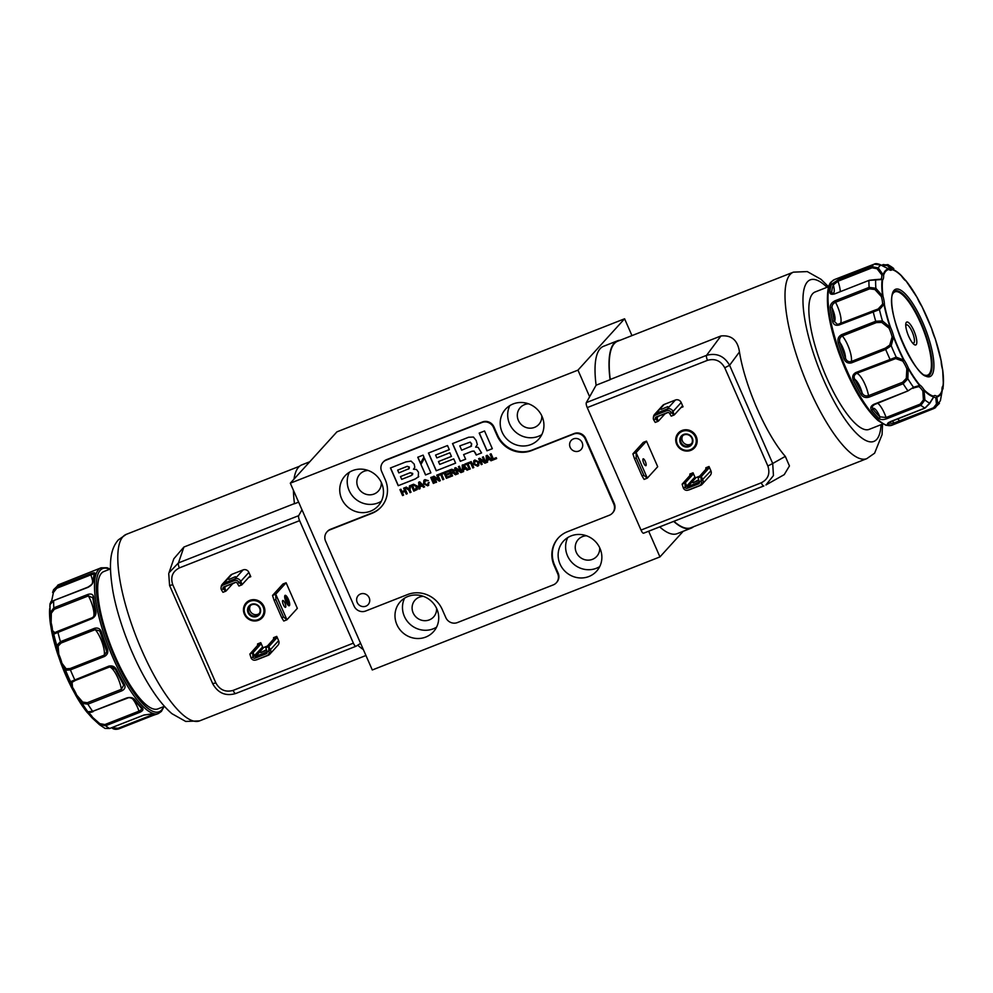 <?xml version="1.0" encoding="UTF-8"?>
<svg xmlns="http://www.w3.org/2000/svg" width="993" height="993" viewBox="0 0 993 993"><rect width="100%" height="100%" fill="white"/><g stroke="black" fill="none" stroke-linecap="round" stroke-linejoin="round"><path stroke-width="1.49" d="M573.482 438.881A6.715 6.38 -137.8 0 0 573.358 450.735A6.715 6.38 -137.8 0 0 582.717 445.373A6.715 6.38 -137.8 0 0 573.482 438.881M360.509 594A6.715 6.38 -137.8 0 0 360.385 605.854A6.715 6.38 -137.8 0 0 369.744 600.492A6.715 6.38 -137.8 0 0 360.509 594M453.739 458.878L455.613 463.148L436.225 470.769L428.442 453.044L447.52 445.547L449.32 449.655L435.592 455.055L436.846 457.897L449.854 452.783L451.455 456.457L438.459 461.559L439.7 464.401L453.739 458.878M420.436 463.321L417.768 457.239L423.117 455.142L423.961 457.065L420.436 463.321M424.445 458.17L430.888 472.854L425.55 474.964L420.92 464.426L424.445 458.17M418.661 476.628L415.248 479.011L398.218 485.701L390.435 467.976L405.827 461.931L411.052 461.087L414.205 464.091L414.801 467.38L413.448 469.242L416.439 469.478L418.5 472.221L418.276 477.149M385.21 479.557A26.836 25.508 42.2 0 1 381.113 507.026A26.836 25.508 42.2 0 1 371.941 513.344L329.986 529.828A8.949 8.503 -137.8 0 0 325.567 541.086L354.079 606.053A8.949 8.503 -137.8 0 0 365.635 611.03L407.589 594.546A26.836 25.508 42.2 0 1 442.245 609.491L445.82 617.609A8.949 8.503 -137.8 0 0 457.376 622.586L553.25 584.902A8.949 8.503 -137.8 0 0 557.681 573.644L554.119 565.514A26.836 25.508 42.2 0 1 558.215 538.057A26.836 25.508 42.2 0 1 567.388 531.739L609.342 515.243A8.949 8.503 -137.8 0 0 613.761 503.985L585.249 439.018A8.949 8.503 -137.8 0 0 573.693 434.04L531.739 450.524A26.836 25.508 42.2 0 1 497.083 435.592L493.509 427.474A8.949 8.503 -137.8 0 0 481.965 422.484L386.078 460.169A8.949 8.503 -137.8 0 0 381.647 471.439L385.21 479.557M475.287 452.907L473.971 451.157L472.01 451.294L463.607 454.608L465.63 459.2L460.28 461.311L452.51 443.586L468.646 437.243L473.438 437.044L476.181 440.458L477.335 444.641L475.622 447.16L478.092 447.334L481.58 452.945L476.23 455.042L474.071 451.058L472.109 451.194L463.607 454.608M492.329 448.712L486.98 450.81L479.197 433.097L484.547 430.987L492.329 448.712M403.568 495.147L402.55 495.557L399.931 489.611L400.961 489.214L401.991 491.572L404.66 490.53L403.617 488.171L404.647 487.762L407.254 493.707L406.224 494.104L405.057 491.423L402.388 492.478L403.568 495.147M411.028 492.218L409.997 492.627L408.979 490.294L405.206 487.538L406.385 487.079L409.104 489.127L409.464 485.875L410.606 485.416L410.01 489.897L411.028 492.218M413.597 484.236L417.482 486.198L417.296 489.475L413.783 491.138L411.176 485.192L413.597 484.236M420.076 488.668L419.021 489.077L418.649 482.263L419.741 481.828L424.607 486.88L423.502 487.315L422.261 485.962L419.927 486.88L420.076 488.668M428.318 480.612L425.438 480.351L424.57 483.417L427.338 484.981L429.137 482.449L427.71 485.825L423.539 483.814L423.887 480.339L424.979 479.607L428.343 480.662L424.731 480.848M427.338 484.981L428.008 484.497M428.74 485.143L427.71 485.825L423.639 483.715L423.937 480.289M434.363 483.045L433.345 483.442L430.739 477.509L431.756 477.099L434.363 483.045M496.649 458.567L492.652 460.131L490.046 454.198L491.076 453.789L493.285 458.84L496.264 457.674L496.649 458.567M487.575 462.13L486.52 462.552L486.148 455.725L487.24 455.303L492.106 460.355L491.001 460.789L489.76 459.424L487.426 460.342L487.575 462.13M482.213 464.24L481.245 464.625L478.638 458.679L479.718 458.257L484.323 461.584L482.399 457.202L483.38 456.817L485.987 462.763L484.907 463.185L480.327 459.858L482.213 464.24M473.45 464.203L473.785 460.727L474.877 459.995L479.048 462.006L478.7 465.481L477.608 466.214L473.45 464.203L473.835 460.678M473.81 467.542L472.792 467.951L470.173 462.006L471.203 461.608L473.81 467.542L472.792 467.951M467.008 464.302L465.158 465.034L464.761 464.128L469.503 462.279L469.888 463.172L468.038 463.905L470.248 468.944L469.23 469.341L467.107 464.203L465.158 465.034M463.594 471.563L462.539 471.973L462.179 465.146L463.272 464.724L468.125 469.776L467.033 470.21L465.791 468.857L463.458 469.763L463.594 471.563M458.245 473.661L457.276 474.046L454.657 468.1L455.737 467.678L460.355 471.005L458.431 466.623L459.399 466.238L462.006 472.184L460.926 472.606L456.346 469.279L458.245 473.661M455.39 474.778L453.007 472.854L451.492 473.45L452.572 475.895L451.542 476.292L448.935 470.359L451.728 469.255L454.372 470.099L454.062 471.998L456.495 474.356L455.39 474.778L453.093 472.755L451.492 473.45M450.648 476.64L446.391 478.316L443.784 472.383L447.992 470.732L448.389 471.625L445.199 472.879L445.882 474.431L448.824 473.276L449.196 474.12L446.254 475.287L447.024 477.025L450.263 475.746L450.648 476.64M440.619 474.679L438.769 475.411L438.372 474.505L443.101 472.643L443.499 473.549L441.637 474.282L443.846 479.321L442.828 479.718L440.706 474.58L438.769 475.411M436.56 482.188L435.579 482.573L432.973 476.628L434.053 476.206L438.645 479.532L436.734 475.151L437.714 474.766L440.321 480.711L439.241 481.133L434.661 477.807L436.56 482.188M381.349 506.765A26.836 25.508 42.2 0 1 372.4 512.822L330.458 529.306A8.949 8.503 -137.8 0 0 327.392 531.416L326.933 531.938M556.316 582.792L556.775 582.283A8.949 8.503 -137.8 0 0 558.153 573.122L554.578 565.005A26.836 25.508 42.2 0 1 558.451 537.796M612.396 513.145L612.867 512.624A8.949 8.503 -137.8 0 0 614.233 503.476L585.721 438.509A8.949 8.503 -137.8 0 0 574.165 433.531L532.211 450.015A26.836 25.508 42.2 0 1 497.543 435.071L493.98 426.953A8.949 8.503 -137.8 0 0 482.424 421.975L386.538 459.66A8.949 8.503 -137.8 0 0 383.484 461.77L383.013 462.279M412.641 473.512L410.072 472.805L400.477 476.578L401.693 479.346L411.276 475.573L412.728 473.413L410.159 472.705L400.477 476.578M408.334 469.18L409.302 467.194L407.118 466.412L397.659 470.136L398.863 472.904L409.265 468.547M408.433 469.081L409.389 467.095L407.217 466.313L397.659 470.136M418.761 476.528L415.335 478.911L398.218 485.701M398.317 485.602L390.559 467.939M412.492 474.803L412.728 473.413M430.863 472.805L425.55 474.964M425.637 474.853L420.92 464.426M421.02 464.327L424.458 458.207M420.511 463.185L417.879 457.19M455.588 463.086L436.225 470.769M436.312 470.657L428.566 452.994M449.295 449.606L435.592 455.055M451.43 456.395L438.459 461.559M470.608 446.627L471.762 443.983L470.235 442.121L459.784 445.894L461.671 450.201L471.576 446.031M470.235 442.121L459.784 445.894M470.521 446.726L471.675 444.082L470.148 442.22M465.605 459.151L460.28 461.311M460.38 461.199L452.622 443.536M481.555 452.882L476.23 455.042M476.317 454.943L475.386 452.808M492.305 448.65L486.98 450.81M487.066 450.71L479.321 433.047M403.543 495.097L402.55 495.557M402.637 495.445L400.055 489.561M403.741 488.122L404.66 490.53M407.229 493.645L406.224 494.104M406.323 494.005L405.057 491.423M405.144 491.324L402.388 492.478M411.003 492.168L409.997 492.627M410.097 492.516L408.979 490.294M409.079 490.194L405.355 487.489M409.538 485.838L409.104 489.127M417.333 489.412L413.783 491.138M413.882 491.038L411.301 485.143M415.446 489.487L416.464 486.607L413.584 485.242L412.579 485.639L414.441 489.884L416.464 488.817M415.533 489.388L416.551 486.496L413.671 485.143L412.579 485.639M420.064 488.606L419.021 489.077M419.108 488.978L418.748 482.213M424.557 486.831L423.502 487.315M423.601 487.215L422.261 485.962M422.36 485.85L419.927 486.88M419.629 483.07L419.865 485.974L421.653 485.279L419.654 483.07M419.741 482.958L421.653 485.279M425.438 480.351L424.781 480.798M427.424 484.882L428.231 482.735M428.777 485.08L427.797 485.726M434.351 482.995L433.345 483.442M433.444 483.343L430.85 477.459M496.624 458.505L492.652 460.131M492.751 460.032L490.17 454.149M487.563 462.068L486.52 462.552M486.607 462.453L486.247 455.688M492.056 460.305L491.001 460.789M491.101 460.69L489.76 459.424M489.859 459.325L487.426 460.342M487.129 456.544L487.364 459.449L489.152 458.741L487.153 456.532M487.24 456.432L489.152 458.741M482.188 464.178L481.245 464.625M481.332 464.525L478.75 458.629M482.524 457.152L484.323 461.584M485.962 462.701L484.907 463.185M484.994 463.086L480.413 459.759M478.75 465.432L477.707 466.114L473.537 464.103M474.468 463.805L477.236 465.369L478.018 462.403L475.25 460.839L474.468 463.805M477.956 464.873L478.117 462.304L475.349 460.74L474.642 461.236M472.879 467.84L470.297 461.956M465.258 464.923L464.885 464.091M469.863 463.11L468.038 463.905M470.223 468.882L469.23 469.341M469.317 469.242L467.107 464.203M463.594 471.489L462.539 471.973M462.639 471.874L462.279 465.109M468.075 469.726L467.033 470.21M467.12 470.111L465.791 468.857M465.878 468.746L463.458 469.763M463.148 465.965L463.383 468.87L465.171 468.162L463.172 465.953M463.272 465.854L465.171 468.162M458.22 473.611L457.276 474.046M457.363 473.946L454.782 468.063M458.543 466.573L460.355 471.005M461.981 472.122L460.926 472.606M461.025 472.507L456.346 469.279M452.547 475.833L451.542 476.292M451.641 476.193L449.059 470.31M456.42 474.306L455.489 474.679M450.338 470.794L453.503 470.545L452.92 471.898L453.503 470.545L450.338 470.794L451.145 472.656L452.833 471.998L453.416 470.657L452.833 471.998M450.623 476.59L446.391 478.316M446.478 478.216L443.896 472.333M448.364 471.563L445.199 472.879M449.171 474.071L446.254 475.287M438.856 475.299L438.484 474.455M443.474 473.487L441.637 474.282M443.821 479.259L442.828 479.718M442.915 479.619L440.706 474.58M436.535 482.126L435.579 482.573M435.679 482.461L433.097 476.578M436.858 475.101L438.658 479.52M440.296 480.649L439.241 481.133M439.328 481.034L434.661 477.807M892.645 294.052A44.735 12.599 -111.5 0 1 899.075 292.339L898.094 291.868A45.579 12.835 68.5 0 0 894.47 291.197M927.772 375.925A45.579 12.835 68.5 0 0 928.678 375.155A45.579 12.835 68.5 0 0 929.969 372.971L930.354 371.953A44.735 12.599 -111.5 0 1 929.1 374.1A44.735 12.599 -111.5 0 1 924.495 375.069M899.075 292.339A44.735 12.599 -111.5 0 1 922.994 328.894A44.735 12.599 -111.5 0 1 930.354 371.953M916.179 344.67A12.301 3.463 -111.5 0 1 915.782 344.943A12.301 3.463 -111.5 0 1 908.049 334.765A12.301 3.463 -111.5 0 1 906.77 322.055A12.301 3.463 -111.5 0 1 914.181 331.439A12.301 3.463 -111.5 0 1 916.179 344.67M912.331 342.697A9.744 2.743 68.5 0 0 913.833 342.933A9.744 2.743 68.5 0 0 913.957 342.821A9.744 2.743 68.5 0 0 912.53 332.692A9.744 2.743 68.5 0 0 906.721 324.848A9.744 2.743 68.5 0 0 905.79 326.052M917.234 297.701L917.234 297.776A67.859 19.103 68.5 0 0 905.939 280.907A1.341 0.968 140.8 0 0 905.703 280.46A1.341 1.266 -31.5 0 0 905.628 280.386M942.816 387.208A1.341 1.328 -163.2 0 0 943.089 386.711L943.089 386.711A1.341 1.328 -163.2 0 0 943.139 386.438L943.015 388.511A1.341 1.192 5.3 0 0 943.015 388.462L943.139 386.438A1.341 1.142 7.2 0 0 943.002 385.855A67.859 19.103 68.5 0 0 942.543 369.433L941.327 361.663A1.341 1.055 0.2 0 1 941.203 362.097M887.531 265.59L890.237 268.88A1.341 1.316 179.8 0 1 891.615 269.041L888.983 265.379A1.341 1.005 136.5 0 0 887.531 265.59L883.112 265.156L883.199 264.535L888.983 265.379A74.934 21.089 -111.5 0 1 893.762 268.569L893.067 268.011M942.121 389.517A1.341 1.192 5.3 0 0 943.015 388.511L942.121 390.51M888.772 422.633A11.184 3.153 68.5 0 0 888.785 422.782A76.945 21.66 68.5 0 0 893.911 422.993L933.494 407.788L936.449 404.052A1.341 0.782 0.1 0 0 937.764 403.481A74.934 21.089 -111.5 0 0 940.396 400.589L942.121 391.168A1.341 0.881 11.5 0 1 942.084 391.379M887.754 268.644A1.341 1.067 110.6 0 1 888.45 268.917L880.903 265.044L874.138 264.175L836.516 278.772A1.341 1.291 71.4 0 1 836.565 278.76L836.565 278.76A1.341 1.291 71.4 0 1 836.95 278.685M936.449 404.052L935.84 397.982A1.341 1.229 -28.3 0 0 936.809 397.014L937.764 403.481L935.443 407.726L893.191 424.719A78.286 22.045 -111.5 0 1 887.99 424.495C886.761 423.937 887.73 422.919 890.858 421.442L891.081 421.367M880.692 264.908L880.903 265.044A74.934 21.089 -111.5 0 0 878.271 267.936L877.03 268.718L872.053 267.825L837.955 281.23L833.301 284.941A76.945 21.66 68.5 0 0 831.65 292.612L831.886 293.68L834.84 293.816C831.476 294.76 829.813 294.176 829.85 292.066A1.341 1.13 5.3 0 1 831.65 292.612A11.184 3.153 68.5 0 0 833.301 284.941A1.341 1.229 21.8 0 0 831.538 284.259L837.807 280.038L837.955 281.23A15.652 4.406 -111.5 0 1 840.264 291.433M837.807 280.038L871.904 266.645L878.271 267.936L883.149 274.763A1.341 1.043 159.3 0 0 881.796 274.875L877.03 268.718M890.858 421.442L924.955 408.049L929.684 403.146L933.656 396.89A1.341 1.154 48 0 1 933.308 397.659A1.341 1.341 0 0 0 933.507 397.448A1.341 1.266 35.3 0 1 933.395 397.585M874.113 404.573L872.102 406.671L872.686 408.793A76.945 21.66 68.5 0 0 879.897 416.837L886.104 417.519L920.201 404.114L923.391 399.956L924.905 399.956A74.934 21.089 -111.5 0 0 929.684 403.146A1.341 0.658 23.5 0 1 929.696 403.481L929.696 403.481A1.341 0.658 23.5 0 1 929.448 403.692M836.565 278.76L837.533 278.499M874.647 279.79A1.341 0.844 100.9 0 1 875.168 279.641L880.865 279.194A1.341 1.179 57.6 0 1 882.132 279.492L868.937 280.411L834.84 293.816M923.391 399.956L922.857 391.105A1.341 0.807 -18.4 0 0 923.999 390.423L924.905 399.956L920.896 405.33L886.799 418.723C883.261 419.927 880.642 419.828 878.942 418.45A78.286 22.045 -111.5 0 1 871.606 410.27C870.005 407.986 870.762 406 873.865 404.312L874.386 404.461M892.397 420.92A11.184 3.153 68.5 0 1 893.911 422.993A1.341 1.291 71.4 0 1 893.191 424.719L934.128 408.433L939.415 403.369M869.334 280.262L875.168 279.641A1.341 0.844 100.9 0 1 875.652 280.063A74.934 21.089 -111.5 0 0 875.876 288.268L874.907 289.522L869.595 288.851L835.498 302.257C832.879 303.573 831.737 305.447 832.072 307.892A76.945 21.66 68.5 0 0 834.319 321.397L837.533 324.475L838.824 324.301M888.785 422.782A1.341 1.254 108.6 0 1 887.99 424.495M873.157 310.821L839.097 324.19L839.06 325.021C835.585 325.841 833.412 324.624 832.568 321.347A78.286 22.045 -111.5 0 1 830.285 307.607C830.098 304.727 831.687 302.455 835.026 300.792L869.123 287.387L875.876 288.268L882.591 296.075L881.35 296.559L874.907 289.522M873.865 404.312L907.962 390.907L913.51 387.258L919.568 385.47A1.341 1.105 103.9 0 1 918.798 386.587L913.585 387.94M855.842 372.536L896.22 357.157A1.341 0.931 89.2 0 1 895.674 358.597L856.537 373.405A15.652 4.406 -111.5 0 1 863.302 380.902A15.652 4.406 -111.5 0 1 868.503 395.673L869.061 397.138C865.474 398.106 862.756 397.163 860.906 394.308A1.341 0.633 149.6 0 0 862.172 393.116A11.184 3.153 68.5 0 0 854.812 379.4L853.409 380.356C851.895 376.955 852.714 374.349 855.842 372.536L856.537 373.405C854.092 374.858 853.521 376.856 854.812 379.4A76.945 21.66 68.5 0 0 862.172 393.116C863.55 395.549 865.66 396.406 868.503 395.673L902.6 382.268L906.299 378.37L907.863 378.817A74.934 21.089 -111.5 0 0 913.51 387.258A1.341 0.943 51.4 0 1 913.275 388.238L913.275 388.238A1.341 0.943 51.4 0 1 913.001 388.375L915.385 386.96M837.533 324.475L878.147 308.984L882.603 304.143A1.341 0.943 15.5 0 1 883.969 304.392L879.426 309.605L839.06 325.021M906.299 378.37L906.845 368.763L908.148 368.44L907.863 378.817L903.158 383.732L869.061 397.138M871.606 410.27A1.341 0.931 141.9 0 0 872.686 408.793A11.184 3.153 68.5 0 1 879.897 416.837A1.341 1.105 133.3 0 1 878.942 418.45M841.63 334.653L875.727 321.248A78.286 22.045 -111.5 0 1 873.157 311.616L873.195 310.797L878.147 308.984A1.341 0.981 65.5 0 1 879.426 309.605A74.934 21.089 -111.5 0 0 882.454 320.925A1.341 0.621 115.5 0 1 881.734 322.415L876.397 322.588L842.3 335.994C839.78 337.434 838.998 339.581 839.941 342.461A76.945 21.66 68.5 0 0 845.49 358.175C846.557 361.018 848.494 362.122 851.311 361.514L851.584 362.842C848.022 363.674 845.477 362.308 843.938 358.771L845.49 358.175A11.184 3.153 68.5 0 0 839.941 342.461L838.291 342.784C837.285 339.159 838.402 336.453 841.63 334.653L842.3 335.994A15.652 4.406 -111.5 0 1 849.238 348.853A15.652 4.406 -111.5 0 1 851.311 361.514L885.408 348.109L889.74 345.08A1.341 0.807 32 0 1 891.217 345.75L885.682 349.437L851.584 362.842M830.285 307.607A1.341 0.881 -6.6 0 1 832.072 307.892A11.184 3.153 68.5 0 1 834.319 321.397A1.341 0.658 -11.9 0 0 832.568 321.347M876.397 322.588L875.727 321.248L882.454 320.925L890.076 327.268L888.996 328.1L881.734 322.415M889.74 345.08L892.124 336.925L893.489 336.95L891.217 345.75A74.934 21.089 -111.5 0 0 896.22 357.157L903.605 360A1.341 0.732 131.5 0 1 902.711 361.055L895.674 358.597M828.882 286.567L815.079 291.992A73.817 20.779 68.5 0 0 812.671 293.705A73.817 20.779 68.5 0 0 824.649 373.02A73.817 20.779 68.5 0 0 869.086 429.398L882.889 423.961M51.624 601.795A15.652 4.406 68.5 0 0 51.599 601.175A1.341 0.881 -168.5 0 0 50.879 601.87L50.891 601.77A1.341 1.341 0 0 0 50.866 602.106A1.341 0.981 -3.2 0 1 51.599 601.175L53.436 592.424L52.592 592.436L53.585 589.668L56.613 587.074L90.723 573.681C93.938 572.464 95.316 572.514 94.832 573.805A78.286 22.045 68.5 0 0 93.143 581.613C92.87 583.822 91.071 585.771 87.744 587.446L88.129 587.285M87.744 587.446L53.759 600.554L87.856 587.161C91.43 584.939 92.945 583.4 92.411 582.519L94.161 574.463A1.341 1.229 21.8 0 0 94.198 575.431C94.496 574.115 93.392 573.917 90.859 574.86L56.762 588.266L56.613 587.074A78.286 22.045 68.5 0 1 58.848 584.616L99.809 568.331L58.848 584.616L53.585 589.668L52.604 592.411M56.762 588.266L53.436 592.424M112.097 727.993L118.204 728.229L152.301 714.823A15.652 4.406 68.5 0 0 152.14 714.513M92.845 597.848L88.414 595.887L54.305 609.292L51.326 613.215L50.209 612.793L53.833 607.828A78.286 22.045 68.5 0 1 53.647 600.852L49.985 604.576A1.341 1.192 -174.7 0 1 49.985 604.538L49.985 604.538A1.341 1.192 -174.7 0 1 49.998 604.427M54.032 600.691L53.759 600.554C51.115 601.783 49.849 603.099 49.985 604.538L49.861 606.599M50.358 623.443A1.341 0.856 -7.5 0 1 50.32 623.319L49.985 604.538A74.934 21.089 68.5 0 0 50.209 612.793L50.32 623.182L51.152 622.847L51.326 613.215M118.812 728.874L113.239 728.614M94.198 574.748L94.174 574.426A1.341 1.229 21.8 0 1 94.832 573.805M92.411 582.519A1.341 1.13 5.3 0 1 93.143 581.613M143.985 714.997L151.284 714.054A78.286 22.045 68.5 0 0 156.484 714.265A1.341 1.291 71.4 0 1 156.335 714.315M151.284 714.054A1.341 1.254 108.6 0 1 150.452 714.079L156.435 714.29L158.383 713.533A78.286 22.045 -111.5 0 1 109.23 648.727A78.286 22.045 -111.5 0 1 101.112 567.81L107.021 567.748L110.111 569.076M155.429 714.55L152.934 715.469L152.301 714.823M109.888 728.39L105.047 728.428L109.677 728.477L143.774 715.084M127.303 698.091L126.769 697.942C130.356 696.999 133.062 697.632 134.899 699.817A78.286 22.045 68.5 0 0 142.235 707.997C143.7 709.474 142.855 710.926 139.703 712.366L105.606 725.759L99.226 724.468L91.741 717.542A1.341 0.645 -45.8 0 0 92.659 717.405L99.797 723.661L104.91 724.555L139.008 711.149C141.453 710.02 142.049 708.754 140.795 707.326M91.964 618.651L53.759 634.117L51.698 631.498A1.341 1.105 -19.2 0 1 52.418 630.443L54.764 632.628L92.051 617.82C94.558 616.368 95.613 614.394 95.216 611.887A1.341 0.658 -11.9 0 1 95.105 611.688L95.105 611.688A1.341 0.658 -11.9 0 1 95.862 610.894C96.47 614.257 95.179 616.839 91.964 618.651L92.001 617.832C94.707 616.181 95.738 614.133 95.105 611.688L92.833 598.059A1.341 0.881 -6.6 0 1 93.578 597.153A78.286 22.045 68.5 0 0 95.862 610.894M150.452 714.079L143.898 715.097L109.677 728.477A78.286 22.045 68.5 0 1 105.606 725.759L104.91 724.555M89.407 712.068L88.613 712.887A15.652 4.406 68.5 0 1 92.659 717.405A1.341 0.745 147.2 0 1 91.53 717.294A1.341 1.341 0 0 0 91.716 717.517A1.341 1.08 134.9 0 0 91.741 717.542A68.529 19.289 68.5 0 0 92.833 718.597L99.523 724.716L99.797 723.661M100.777 632.802L99.772 630.977L95.204 629.624L61.107 643.03L58.14 646.12A1.341 0.968 -179.7 0 1 56.787 645.45A74.934 21.089 68.5 0 1 53.759 634.117A1.341 1.316 -100.1 0 1 54.565 632.69L57.954 631.225M116.702 669.903L108.746 666.166C112.308 665.347 114.952 666.588 116.702 669.903A78.286 22.045 68.5 0 0 124.199 683.867C125.813 686.796 125.068 689.105 121.965 690.768L87.868 704.174L82.196 703.342L75.878 695.547A68.529 19.289 68.5 0 0 87.297 712.589A1.341 0.968 140.8 0 1 87.223 712.515A1.341 1.341 0 0 0 87.595 712.825A1.341 1.216 120.1 0 0 88.613 712.887A1.341 1.266 148.5 0 1 87.297 712.589L87.843 711.77L92.672 711.348L126.769 697.942M58.14 646.12L58.81 654.387L57.805 654.387L56.787 645.45L60.436 641.689L94.534 628.284C97.997 627.452 100.343 628.792 101.584 632.33A78.286 22.045 68.5 0 0 107.232 648.317C108.535 651.954 107.616 654.672 104.488 656.472L104.228 655.144L106.748 651.793L106.338 648.69L107.232 648.317M92.97 598.382A1.341 0.881 -6.6 0 1 92.833 598.059L92.572 597.103M93.479 616.889A15.652 4.406 68.5 0 0 88.414 595.887L87.93 594.422C91.282 593.454 93.156 594.36 93.578 597.153M93.193 711.497L93.094 711.658C90.437 712.54 88.824 712.676 88.24 712.093L88.24 712.093A1.341 1.291 -63.4 0 1 87.843 711.77A74.934 21.089 68.5 0 1 82.196 703.342A1.341 0.708 -43.2 0 1 82.704 702.076L87.31 702.709L121.407 689.303L123.666 685.182L123.318 684.103M142.235 707.997A1.341 1.105 133.3 0 1 141.068 707.835L141.316 708.146M121.965 690.768L121.407 689.303A15.652 4.406 68.5 0 0 116.206 674.532A15.652 4.406 68.5 0 0 109.441 667.035L75.344 680.441L72.079 682.303L72.514 687.342A15.652 4.406 68.5 0 1 76.66 695.05L75.729 695.323A1.341 1.341 0 0 0 75.791 695.46L76.66 695.05L82.704 702.076M104.488 656.472L70.391 669.878L65.55 670.263L61.231 664.056L61.926 663.225L66.146 668.773L70.118 668.55L104.228 655.144A15.652 4.406 68.5 0 0 102.142 642.483A15.652 4.406 68.5 0 0 95.204 629.624L94.534 628.284M134.899 699.817A1.341 0.931 141.9 0 1 133.72 699.643L141.068 707.835M72.079 682.303A1.341 1.278 -164.5 0 1 70.553 681.682A74.934 21.089 68.5 0 1 65.55 670.263A1.341 1.142 -46.1 0 1 66.146 668.773M71.273 686.908L71.273 687.032A1.341 1.341 0 0 0 71.372 687.206A1.341 0.832 145 0 0 72.514 687.342A1.341 0.894 160.3 0 1 71.347 687.106L70.553 681.682L108.746 666.166M106.388 648.665A76.945 21.66 -111.5 0 1 100.839 632.951L101.584 632.33M124.199 683.867A1.341 0.633 149.6 0 1 123.107 683.817L123.107 683.817A1.341 0.633 149.6 0 1 123.07 683.606A76.945 21.66 -111.5 0 1 115.709 669.89M111.154 666.762L111.154 666.762C113.276 666.911 114.791 668.004 115.697 670.014L123.666 685.182M110.446 568.939L103.942 571.496A73.817 20.779 68.5 0 0 111.601 647.796A73.817 20.779 68.5 0 0 157.949 708.89L164.453 706.333M250.459 605.544A6.045 5.735 -137.8 0 0 259.272 613.55M252.756 652.922L252.867 657.217L251.08 657.925L249.839 654.077L253.078 652.662L254.506 655.914A0.894 0.856 -137.8 0 0 255.66 656.41L266.844 652.016A0.894 0.856 -137.8 0 0 267.129 651.83M267.055 651.644L265.814 647.796L268.731 646.642L268.842 650.936L267.055 651.644A1.688 1.601 42.2 0 1 266.223 653.766L255.04 658.16A1.688 1.601 42.2 0 1 252.867 657.217L262.636 646.952L260.762 642.67L260.811 644.159L257.609 645.413L257.572 643.936L260.762 642.67M251.08 657.925A3.687 3.5 -137.8 0 0 255.834 659.973L267.018 655.579A3.687 3.5 -137.8 0 0 268.842 650.936L270.481 649.633A4.468 4.257 42.2 0 1 268.271 655.268L257.088 659.662A4.468 4.257 42.2 0 1 256.554 659.824L255.4 660.109M266.645 650.353L260.675 652.612L266.434 649.72M257.609 645.413L249.839 654.077M268.731 646.642L270.481 649.633L278.623 640.671A4.468 4.257 42.2 0 1 277.941 645.251L269.798 654.213M278.623 640.671L276.749 636.389L273.547 637.655L273.584 639.132L265.814 647.796M253.078 652.662L260.811 644.159M273.584 639.132L276.786 637.878L269.053 646.381M262.636 646.952A0.894 0.856 42.2 0 0 263.803 647.448L267.278 646.083M276.749 636.389L276.786 637.878M286.903 601.013L286.158 601.535L286.816 600.815L284.991 596.495L288.826 605.221L286.903 601.013L286.207 601.634M285.674 596.793L288.839 604.154L285.674 596.793M286.406 597.19L288.864 602.925L286.406 597.19M289.323 605.42A5.362 1.514 -111.5 0 1 289.149 605.544A5.362 1.514 -111.5 0 1 285.785 601.1A5.362 1.514 -111.5 0 1 285.227 595.552A5.362 1.514 -111.5 0 1 288.454 599.648A5.362 1.514 -111.5 0 1 289.323 605.42M274.08 600.269L281.751 617.733L283.539 617.025L275.868 599.561L274.08 600.269L272.529 595.452L275.731 594.199L286.952 619.781L283.762 621.035L281.751 617.733M256.753 616.504A6.715 6.38 42.2 0 1 247.555 609.417A6.715 6.38 42.2 0 1 257.932 605.333A6.715 6.38 42.2 0 1 256.753 616.504M256.628 615.747A6.045 5.735 -137.8 0 0 258.081 606.015A6.045 5.735 -137.8 0 0 249.479 613.525A6.045 5.735 -137.8 0 0 256.628 615.747M298.62 502.135L294.487 503.761A100.653 28.338 -111.5 0 1 293.419 490.294M294.002 479.135A100.653 28.338 -111.5 0 1 301.872 464.861L309.779 461.757M363.314 649.534A100.653 28.338 -111.5 0 1 357.728 645.165M183.916 547.031L178.442 562.919L168.996 572.775L173.825 558.774L183.916 547.031L294.462 503.588M221.067 587.67L221.24 586.491A4.468 4.257 42.2 0 1 223.785 583.263L234.969 578.869A4.468 4.257 42.2 0 1 240.753 581.364L239.114 582.668A3.687 3.5 -137.8 0 0 234.348 580.62L223.164 585.014A3.687 3.5 -137.8 0 0 221.34 589.656L223.127 588.948A1.688 1.601 42.2 0 1 223.959 586.826L235.155 582.432A1.688 1.601 42.2 0 1 237.327 583.375L239.114 582.668L241.845 584.877L238.928 586.019L237.327 583.375M235.862 582.332L225.212 586.515A0.894 0.856 -137.8 0 0 224.766 587.645L225.87 591.158L222.953 592.3L221.34 589.656M235.478 576.685L228.812 579.465L235.478 576.685M226.119 586.168L223.127 588.948L225.87 591.158M283.539 617.025L286.952 619.781L297.341 608.349L286.108 582.767L275.731 594.199L275.868 599.561M289.422 605.631A5.598 1.576 -111.5 0 1 289.236 605.755A5.598 1.576 -111.5 0 1 285.723 601.125A5.598 1.576 -111.5 0 1 285.14 595.341A5.598 1.576 -111.5 0 1 288.504 599.611A5.598 1.576 -111.5 0 1 289.422 605.631M282.682 600.554A3.687 1.043 68.5 0 0 283.278 604.514A3.687 1.043 68.5 0 0 285.5 607.331A3.687 1.043 68.5 0 0 285.115 603.521A3.687 1.043 68.5 0 0 282.794 600.467A3.687 1.043 68.5 0 0 282.682 600.554M258.106 619.595A10.116 9.62 -137.8 0 0 259.893 602.751A10.116 9.62 -137.8 0 0 244.241 608.895A10.116 9.62 -137.8 0 0 258.106 619.595M620.141 340.251A100.653 28.338 68.5 0 0 617.485 340.81L603.508 346.309A100.653 28.338 68.5 0 0 596.11 385.21L589.631 396.741L577.963 370.141L290.304 483.194L301.984 509.794L298.682 515.665A4.468 1.254 68.5 0 0 299.601 520.642L179.361 567.909A4.468 1.254 68.5 0 1 178.442 562.919L298.682 515.665M301.984 509.794L360.62 643.377L356.003 646.244A4.468 1.254 68.5 0 1 355.941 646.269L235.701 693.524A4.468 1.254 68.5 0 0 235.763 693.499L355.879 646.294M212.738 683.581L215.866 682.948L172.757 584.728L169.592 585.498L168.723 573.631M248.61 577.529L250.77 576.672L249.901 576.101L241.845 584.877M250.77 576.672L248.883 572.402L240.753 581.364L242.18 584.604M234.348 580.62L234.969 578.869L243.111 569.908L231.928 574.302L223.785 583.263L223.164 585.014M222.258 584.318L230.388 575.357A4.468 4.257 42.2 0 1 231.928 574.302M226.193 590.885L232.921 583.487M272.529 595.452L282.918 584.021L286.108 582.767M246.165 602.825A10.96 10.414 -137.8 0 0 258.751 620.029A10.96 10.414 -137.8 0 0 262.388 617.559M169.592 585.498L212.701 683.718C218.038 693.176 225.709 696.441 235.701 693.524A4.468 1.254 68.5 0 1 233.132 690.396L353.371 643.141L299.601 520.642M353.371 643.141A4.468 1.254 68.5 0 0 355.941 646.269M232.623 583.81L234.596 582.829M243.111 569.908A4.468 4.257 42.2 0 1 248.883 572.402M258.54 620.265A10.96 10.414 42.2 0 1 246.053 602.95A10.96 10.414 42.2 0 1 261.171 602.602A10.96 10.414 42.2 0 1 258.54 620.265M682.737 435.654A6.045 5.735 -137.8 0 0 691.55 443.648M671.218 416.141L669.605 413.498L671.392 412.79L674.135 414.987L671.218 416.141M668.152 412.455L657.49 416.638A0.894 0.856 -137.8 0 0 657.056 417.768L655.417 419.071L658.148 421.268L655.243 422.422L653.63 419.778L655.417 419.071A1.688 1.601 42.2 0 1 656.249 416.948L667.433 412.554A1.688 1.601 42.2 0 1 669.605 413.498M653.357 417.792L653.518 416.613A4.468 4.257 42.2 0 1 656.075 413.386L667.259 408.992A4.468 4.257 42.2 0 1 673.031 411.487L671.392 412.79A3.687 3.5 -137.8 0 0 666.638 410.742L655.454 415.136A3.687 3.5 -137.8 0 0 653.63 419.778M661.177 409.401L667.855 406.621L661.177 409.401M674.458 414.726L682.191 406.224L683.047 406.795L681.173 402.525L673.031 411.487L674.135 414.987M658.396 416.278L657.056 417.768L658.148 421.268M665.198 413.609L658.483 421.007M664.913 413.932L666.874 412.951M666.638 410.742L667.259 408.992L675.389 400.03L664.205 404.424L656.075 413.386L655.454 415.136M675.389 400.03A4.468 4.257 42.2 0 1 681.173 402.525M654.536 414.441L662.679 405.479A4.468 4.257 42.2 0 1 664.205 404.424M680.888 407.651L683.047 406.795M643.898 475.386L636.24 457.934L634.453 458.629L642.111 476.094L643.898 475.386L647.324 478.142L644.122 479.396L642.111 476.094M683.68 434.425A6.715 6.38 42.2 0 1 692.878 441.525A6.715 6.38 42.2 0 1 682.501 445.609A6.715 6.38 42.2 0 1 683.68 434.425M684.09 434.884A6.045 5.735 -137.8 0 0 682.638 444.616A6.045 5.735 -137.8 0 0 691.227 437.106A6.045 5.735 -137.8 0 0 684.09 434.884M617.485 340.81A100.653 28.338 68.5 0 0 610.099 379.711L596.11 385.21M673.664 521.399A100.653 28.338 68.5 0 0 691.128 528.177A100.653 28.338 68.5 0 0 693.449 526.786M659.675 526.886A100.653 28.338 68.5 0 0 677.139 533.675L691.128 528.177M673.899 521.3A100.206 28.214 68.5 0 0 690.967 527.755L866.752 458.667A100.206 28.214 -111.5 0 1 820.938 412.616A100.206 28.214 -111.5 0 1 786.022 310.387A100.206 28.214 -111.5 0 1 793.444 272.144L617.658 341.232A100.206 28.214 68.5 0 0 610.236 379.475L610.099 379.711M720.93 335.969C731.568 334.902 737.737 340.239 739.462 351.956L729.582 365.275C724.245 355.966 716.574 352.664 706.557 355.345L720.93 335.969L610.236 379.475M739.462 351.956C744.936 386.277 766.112 434.524 785.302 456.383L789.447 465.94L784.234 474.642L765.938 484.956L773.448 475.56L772.703 463.495L785.302 456.383M683.358 488.047A3.687 3.5 -137.8 0 0 688.124 490.095L699.308 485.701A3.687 3.5 -137.8 0 0 701.132 481.059L699.345 481.766A1.688 1.601 42.2 0 1 698.513 483.876L687.317 488.283A1.688 1.601 42.2 0 1 685.145 487.34L683.358 488.047L682.117 484.199L685.033 483.045L685.145 487.34L686.784 486.036A0.894 0.856 -137.8 0 0 687.938 486.533L699.134 482.139A0.894 0.856 -137.8 0 0 699.407 481.953M699.345 481.766L698.104 477.918L701.343 476.503L702.771 479.756A4.468 4.257 42.2 0 1 700.561 485.391L689.365 489.785A4.468 4.257 42.2 0 1 688.832 489.946L687.677 490.232M698.724 479.842L692.965 482.722L698.923 480.475M701.021 476.764L701.132 481.059L710.901 470.794A4.468 4.257 42.2 0 1 710.218 475.374L702.088 484.336M634.453 458.629L632.901 453.813L636.091 452.56L636.24 457.934M636.091 452.56L647.324 478.142L657.701 466.71L646.48 441.128L636.091 452.56M645.984 465.618A3.687 1.043 68.5 0 0 645.388 461.646A3.687 1.043 68.5 0 0 643.166 458.828A3.687 1.043 68.5 0 0 643.551 462.639A3.687 1.043 68.5 0 0 645.86 465.692A3.687 1.043 68.5 0 0 645.984 465.618M682.328 431.334A10.116 9.62 -137.8 0 0 680.54 448.178A10.116 9.62 -137.8 0 0 696.192 442.034A10.116 9.62 -137.8 0 0 682.328 431.334M589.631 396.741L586.329 402.612L706.557 355.345A4.468 1.254 -111.5 0 0 707.488 360.335L587.248 407.589L641.019 530.076L761.259 482.821A4.468 1.254 -111.5 0 0 763.828 485.962L643.588 533.216A4.468 1.254 -111.5 0 1 641.019 530.076M701.343 476.503L709.076 468.001L709.027 466.511L705.837 467.765L705.874 469.255L698.104 477.918M685.033 483.045L693.089 474.282L693.052 472.792L694.926 477.074A0.894 0.856 42.2 0 0 696.081 477.571L699.568 476.206M685.369 482.784L686.784 486.036L694.926 477.074M693.089 474.282L689.899 475.535L682.117 484.199M705.874 469.255L709.076 468.001M632.901 453.813L643.278 442.381L646.48 441.128M678.442 432.936A10.96 10.414 -137.8 0 0 679.659 447.893A10.96 10.414 -137.8 0 0 694.666 447.669M763.766 485.974L643.65 533.179A4.468 1.254 -111.5 0 1 643.588 533.216M587.248 407.589A4.468 1.254 -111.5 0 1 586.329 402.612M724.753 367.782L767.862 466.002L772.703 463.495L729.582 365.275L724.753 367.782C720.781 360.744 715.022 358.262 707.488 360.335M693.052 472.792L689.85 474.046L689.899 475.535M710.901 470.794L709.027 466.511M682.079 430.466A10.96 10.414 42.2 0 1 694.566 447.781A10.96 10.414 42.2 0 1 679.448 448.128A10.96 10.414 42.2 0 1 682.079 430.466M368.118 470.459A12.524 11.904 -137.8 0 0 359.814 474.22A12.524 11.904 -137.8 0 0 359.255 489.412A12.524 11.904 -137.8 0 0 374.076 494.017A12.524 11.904 -137.8 0 0 378.358 491.063A12.524 11.904 -137.8 0 0 381.312 482.437M528.586 403.816A12.524 11.904 -137.8 0 0 520.282 407.577A12.524 11.904 -137.8 0 0 519.724 422.77A12.524 11.904 -137.8 0 0 534.544 427.375A12.524 11.904 -137.8 0 0 538.827 424.421A12.524 11.904 -137.8 0 0 541.781 415.794M586.503 535.773A12.524 11.904 -137.8 0 0 578.211 539.547A12.524 11.904 -137.8 0 0 577.653 554.727A12.524 11.904 -137.8 0 0 592.473 559.332A12.524 11.904 -137.8 0 0 596.756 556.378A12.524 11.904 -137.8 0 0 599.698 547.764M423.366 596.334A12.524 11.904 -137.8 0 0 415.062 600.095A12.524 11.904 -137.8 0 0 414.515 615.275A12.524 11.904 -137.8 0 0 429.336 619.88A12.524 11.904 -137.8 0 0 433.618 616.938A12.524 11.904 -137.8 0 0 436.56 608.312M404.623 598.121A22.367 21.263 -137.8 0 0 408.657 622.884A22.367 21.263 -137.8 0 0 433.246 628.817A22.367 21.263 -137.8 0 0 436.585 627.142M425.774 637.059A22.367 21.263 -137.8 0 0 433.42 631.784A22.367 21.263 -137.8 0 0 431.148 601.013A22.367 21.263 -137.8 0 0 400.303 601.721A22.367 21.263 -137.8 0 0 399.298 628.842A22.367 21.263 -137.8 0 0 425.774 637.059M567.76 537.573A22.367 21.263 -137.8 0 0 571.807 562.336A22.367 21.263 -137.8 0 0 596.396 568.269A22.367 21.263 -137.8 0 0 599.722 566.593M588.911 576.511A22.367 21.263 -137.8 0 0 596.557 571.236A22.367 21.263 -137.8 0 0 594.286 540.465A22.367 21.263 -137.8 0 0 563.441 541.173A22.367 21.263 -137.8 0 0 562.448 568.294A22.367 21.263 -137.8 0 0 588.911 576.511M509.831 405.616A22.367 21.263 -137.8 0 0 513.877 430.379A22.367 21.263 -137.8 0 0 538.467 436.299A22.367 21.263 -137.8 0 0 541.793 434.636M530.982 444.541A22.367 21.263 -137.8 0 0 538.628 439.278A22.367 21.263 -137.8 0 0 536.357 408.508A22.367 21.263 -137.8 0 0 505.511 409.203A22.367 21.263 -137.8 0 0 504.518 436.324A22.367 21.263 -137.8 0 0 530.982 444.541M349.362 472.246A22.367 21.263 -137.8 0 0 353.409 497.009A22.367 21.263 -137.8 0 0 377.998 502.942A22.367 21.263 -137.8 0 0 381.324 501.279M370.513 511.184A22.367 21.263 -137.8 0 0 378.159 505.921A22.367 21.263 -137.8 0 0 375.9 475.151A22.367 21.263 -137.8 0 0 345.043 475.846A22.367 21.263 -137.8 0 0 344.05 502.967A22.367 21.263 -137.8 0 0 370.513 511.184M631.97 335.609L624.585 318.79L336.937 431.843L290.304 483.194M360.62 643.377L372.301 669.977L659.948 556.912L683.221 531.28M577.963 370.141L624.585 318.79M659.948 556.912L648.665 531.218M832.06 281.317A78.286 22.045 68.5 0 0 844.77 365.449A78.286 22.045 68.5 0 0 891.888 425.24L885.979 425.289L878.085 420.61C863.86 407.465 850.79 384.874 838.874 352.85C832.705 335.46 828.969 319.994 827.665 306.44C826.859 292.24 828.174 283.973 831.6 281.627L834.616 279.505A78.286 22.045 68.5 0 0 832.06 281.317M883.82 423.986A76.945 21.66 -111.5 0 1 841.89 360.769A76.945 21.66 -111.5 0 1 829.565 285.922M928.269 375.788A45.579 12.835 68.5 0 0 923.54 328.683A45.579 12.835 68.5 0 0 894.929 290.949L893.899 291.694C882.032 305.918 917.47 383.174 928.269 375.788M894.097 290.316A46.919 13.207 -111.5 0 1 930.64 344.832A46.919 13.207 -111.5 0 1 913.647 363.55A46.919 13.207 -111.5 0 1 894.097 290.316M921.69 305.956L921.727 306.142A67.859 19.103 68.5 0 1 931.744 328.956A17.005 4.791 68.5 0 0 935.133 338.539L931.844 329.093A1.341 1.341 0 0 0 931.806 328.956L921.727 306.005A1.341 1.341 0 0 0 921.628 305.844A1.341 0.832 145 0 1 921.727 306.142A17.005 4.791 68.5 0 1 917.234 297.776L917.122 297.49A68.529 19.289 -111.5 0 0 905.839 280.609M921.74 306.092A68.529 19.289 -111.5 0 1 931.757 328.956M921.392 305.645A1.341 0.832 145 0 1 921.628 305.844L917.271 297.714A1.341 1.341 0 0 0 917.209 297.577L905.777 280.535A1.341 1.341 0 0 0 905.405 280.212A1.341 1.216 120.1 0 1 905.939 280.907A17.005 4.791 68.5 0 1 901.532 276.004A67.859 19.103 68.5 0 0 891.975 269.612A1.341 1.266 104.2 0 0 891.615 269.041A68.529 19.289 -111.5 0 1 900.167 274.44A68.529 19.289 -111.5 0 1 901.259 275.508A1.341 1.08 134.9 0 1 901.532 276.004A1.341 0.745 147.2 0 0 901.47 275.744L905.405 280.212M942.642 369.533A1.341 1.341 0 0 1 942.68 369.731A1.341 0.856 -7.5 0 1 942.68 369.855A68.529 19.289 -111.5 0 1 943.35 384.316L942.68 369.731A1.341 0.856 -7.5 0 0 942.543 369.433A17.005 4.791 68.5 0 1 941.178 361.191A1.341 1.055 0.2 0 1 941.327 361.663A1.341 1.341 0 0 0 941.302 361.402A1.341 0.695 -11.2 0 0 941.178 361.191A67.859 19.103 68.5 0 0 935.133 338.539L935.195 338.663A68.529 19.289 -111.5 0 1 941.252 361.278M935.158 338.452A1.341 1.341 0 0 1 935.207 338.588L941.302 361.402A1.341 0.695 -11.2 0 1 941.302 361.489M901.408 275.669A1.341 0.745 147.2 0 1 901.47 275.744A1.341 1.341 0 0 0 901.284 275.52L899.186 273.534M943.189 386.612L943.35 384.316A68.529 19.289 -111.5 0 1 943.139 386.438M940.408 400.613L942.109 391.279A1.341 1.341 0 0 0 942.134 390.932A1.341 0.981 -3.2 0 0 941.997 390.534A1.341 1.216 18.5 0 1 942.121 391.168A68.529 19.289 -111.5 0 1 936.809 397.014A1.341 1.291 78.2 0 0 936.734 396.319A67.859 19.103 68.5 0 0 941.997 390.534A17.005 4.791 68.5 0 1 943.002 385.855A1.341 1.278 50 0 1 942.667 387.357A1.341 1.341 0 0 0 943.089 386.711L942.332 387.481M942.667 387.357L942.134 390.932A1.341 0.981 -3.2 0 1 942.121 391.093M890.237 268.88A1.341 1.266 35.3 0 1 891.975 269.612A17.005 4.791 68.5 0 1 888.859 269.475A67.859 19.103 68.5 0 0 883.596 275.272A1.341 1.216 18.5 0 0 883.149 274.763A68.529 19.289 -111.5 0 1 888.45 268.917A1.341 1.291 78.2 0 1 888.859 269.475A1.341 1.167 127 0 0 888.462 268.88L889.579 269.413A15.652 4.406 -111.5 0 0 890.237 268.88M888.276 268.768A1.341 1.167 127 0 1 888.462 268.88A1.341 1.341 0 0 0 888.127 268.693L880.816 264.932C877.787 263.53 875.565 263.282 874.163 264.163L874.138 264.175A78.286 22.045 -111.5 0 0 872.959 265.243A78.286 22.045 -111.5 0 0 871.904 266.645L872.053 267.825M936.734 396.319A1.341 1.167 127 0 1 935.84 397.982A15.652 4.406 -111.5 0 0 933.606 397.337L933.507 397.448A1.341 1.266 35.3 0 0 933.619 396.195A1.341 1.266 104.2 0 1 933.656 396.89A68.529 19.289 -111.5 0 1 923.999 390.423A1.341 1.08 134.9 0 0 924.049 389.802A67.859 19.103 68.5 0 0 933.619 396.195A17.005 4.791 68.5 0 1 936.734 396.319M883.112 265.156L881.945 265.615M881.436 265.305L883.112 264.647M874.188 264.163L840.041 277.581M881.796 274.875A1.341 0.981 -3.2 0 1 883.596 275.272A17.005 4.791 68.5 0 1 882.591 279.952A67.859 19.103 68.5 0 0 883.038 296.373A1.341 0.856 -7.5 0 0 882.591 296.075A68.529 19.289 -111.5 0 1 882.132 279.492A1.341 1.142 7.2 0 1 882.591 279.952A1.341 1.278 50 0 0 880.865 279.194A15.652 4.406 -111.5 0 0 881.796 274.875M933.494 407.788L934.128 408.433M897.97 418.723A15.652 4.406 -111.5 0 1 899.397 421.193L900.03 421.839M924.049 389.802A1.341 0.745 147.2 0 1 922.857 391.105A15.652 4.406 -111.5 0 0 918.798 386.587A1.341 1.216 120.1 0 0 919.655 384.899A1.341 0.968 140.8 0 1 919.568 385.47A68.529 19.289 -111.5 0 1 908.148 368.44L908.347 368.031A67.859 19.103 68.5 0 0 919.655 384.899A17.005 4.791 68.5 0 1 924.049 389.802M920.201 404.114L920.896 405.33A78.286 22.045 -111.5 0 0 924.955 408.049L925.178 407.949M835.225 293.655L868.937 280.411A78.286 22.045 -111.5 0 0 869.123 287.387L869.595 288.851M881.35 296.559L883.038 296.373A17.005 4.791 68.5 0 1 884.415 304.615A67.859 19.103 68.5 0 0 890.46 327.268L890.076 327.268A68.529 19.289 -111.5 0 1 883.969 304.392A1.341 0.695 -11.2 0 1 884.415 304.615A1.341 1.055 0.2 0 0 882.603 304.143A15.652 4.406 -111.5 0 0 881.35 296.559M829.85 292.066A78.286 22.045 -111.5 0 1 831.538 284.259M877.762 403.257A15.652 4.406 -111.5 0 1 886.104 417.519L886.799 418.723M908.347 368.031L906.845 368.763A15.652 4.406 -111.5 0 0 902.711 361.055A1.341 0.832 145 0 0 903.853 359.665L903.605 360A68.529 19.289 -111.5 0 1 893.489 336.95L893.849 336.85A17.005 4.791 68.5 0 0 890.46 327.268L888.996 328.1A15.652 4.406 -111.5 0 1 892.124 336.925L893.849 336.85A67.859 19.103 68.5 0 0 903.853 359.665A17.005 4.791 68.5 0 1 908.347 368.031M902.6 382.268L903.158 383.732A78.286 22.045 -111.5 0 0 907.962 390.907L874.287 404.623L872.102 406.658M835.026 300.792L835.498 302.257A15.652 4.406 -111.5 0 1 840.252 323.743M885.408 348.109L885.682 349.437A78.286 22.045 -111.5 0 0 889.939 359.131L890.634 360M860.906 394.308A78.286 22.045 -111.5 0 1 853.409 380.356M843.938 358.771A78.286 22.045 -111.5 0 1 838.291 342.784M109.64 569.262A76.945 21.66 68.5 0 0 108.758 642.806A76.945 21.66 68.5 0 0 161.598 710.032A76.945 21.66 68.5 0 0 163.634 706.656M58.872 584.604L57.569 585.311M50.457 623.604L50.358 623.505A1.341 1.341 0 0 1 50.32 623.319A1.341 0.856 -7.5 0 1 50.32 623.182A68.529 19.289 68.5 0 1 49.65 608.721M92.585 580.868A15.652 4.406 68.5 0 0 90.859 574.86L90.723 573.681M111.638 727.782L112.184 728.105C113.823 729.383 116.044 729.644 118.837 728.874L152.934 715.469L118.837 728.874L118.204 728.229M50.358 623.505L51.152 622.847A15.652 4.406 68.5 0 1 52.418 630.443A1.341 1.055 0.2 0 0 51.673 631.374L50.358 623.505M93.156 718.895A68.529 19.289 68.5 0 1 92.833 718.597L91.716 717.517A1.341 1.08 134.9 0 1 91.592 717.368M51.698 631.548A1.341 1.055 0.2 0 1 51.673 631.374A1.341 1.341 0 0 0 51.698 631.635A1.341 0.695 -11.2 0 1 51.698 631.498A68.529 19.289 68.5 0 0 57.805 654.387L51.698 631.635A1.341 0.695 -11.2 0 0 51.748 631.759M87.372 712.651A1.341 1.216 120.1 0 0 87.595 712.825L91.53 717.294A1.341 0.745 147.2 0 1 91.468 717.033M54.305 609.292L53.833 607.828L87.93 594.422M57.867 654.499L57.793 654.449A1.341 1.341 0 0 0 57.842 654.586L58.81 654.387A15.652 4.406 68.5 0 1 61.926 663.225L61.156 663.945L57.867 654.499M75.766 695.336L87.223 712.515A1.341 0.968 140.8 0 1 87.161 712.428M61.107 643.03L60.436 641.689A78.286 22.045 68.5 0 1 57.867 632.057L57.904 631.225L92.001 617.832M139.703 712.366L139.008 711.149A15.652 4.406 68.5 0 0 132.33 698.513M61.231 664.069L61.156 663.945A1.341 1.341 0 0 0 61.194 664.094L71.347 687.106A68.529 19.289 68.5 0 1 61.231 664.056M57.917 654.623A17.005 4.791 -111.5 0 1 61.169 663.771M133.72 699.643C131.088 697.669 128.916 697.198 127.191 698.253L92.672 711.348A78.286 22.045 68.5 0 1 87.868 704.174L87.31 702.709M71.31 687.082A1.341 0.832 145 0 0 71.372 687.206L75.766 695.274A17.005 4.791 -111.5 0 0 71.608 687.392M75.344 680.441L74.649 679.572A78.286 22.045 68.5 0 1 70.391 669.878L70.118 668.55M263.803 647.448L255.66 656.41L255.04 658.16M267.092 651.743L266.223 653.766M255.834 659.973L257.088 659.662M267.018 655.579L268.271 655.268M122.983 536.679A100.206 28.214 68.5 0 0 129.599 618.316A100.206 28.214 68.5 0 0 180.118 712.242A100.206 28.214 68.5 0 0 199.556 720.893L185.728 721.452L171.963 713.706C165.372 708.059 158.88 700.326 152.475 690.507C134.924 664.094 118.465 622.71 112.854 590.934C108.585 564.446 109.801 549.613 118.39 539.844L126.248 534.371A100.206 28.214 68.5 0 0 122.983 536.679M223.959 586.826L225.212 586.515M233.132 690.396C225.585 692.469 219.838 689.986 215.866 682.948M172.757 584.728C170.287 577.107 172.497 571.496 179.361 567.909M657.49 416.638L656.249 416.948M827.045 287.3A86.788 24.428 68.5 0 0 813.279 352.776A86.788 24.428 68.5 0 0 876.658 439.465A86.788 24.428 68.5 0 0 881.039 424.694M698.513 483.876L699.382 481.866M687.317 488.283L687.938 486.533L696.081 477.571M700.561 485.391L699.308 485.701M689.365 489.785L688.124 490.095M767.862 466.002C770.332 473.624 768.123 479.222 761.259 482.821M906.721 324.848L905.74 324.947M913.833 342.933L913.039 343.528M881.362 265.255L887.953 264.622L893.774 268.569M888.425 422.621L925.091 408.061L929.696 403.481L933.308 397.659M836.28 278.859L834.616 279.505M840.066 277.568L836.578 278.81M893.551 424.582L891.888 425.24M158.383 713.533L161.4 711.41L164.118 706.47M156.522 714.215L152.934 715.469M105.047 728.428L99.523 724.716M106.76 651.768L99.772 630.977M99.449 568.455L101.112 567.81M299.551 466.251L126.248 534.371M365.945 655.504L199.556 720.893M866.752 458.667L874.61 453.193L882.069 434.636L882.554 424.098M793.444 272.144L807.272 271.586L821.037 279.331L828.547 286.704M357.716 603.434A7.038 7.038 0 0 0 360.385 605.854M570.69 448.315A7.038 7.038 0 0 0 573.358 450.735"/></g></svg>
